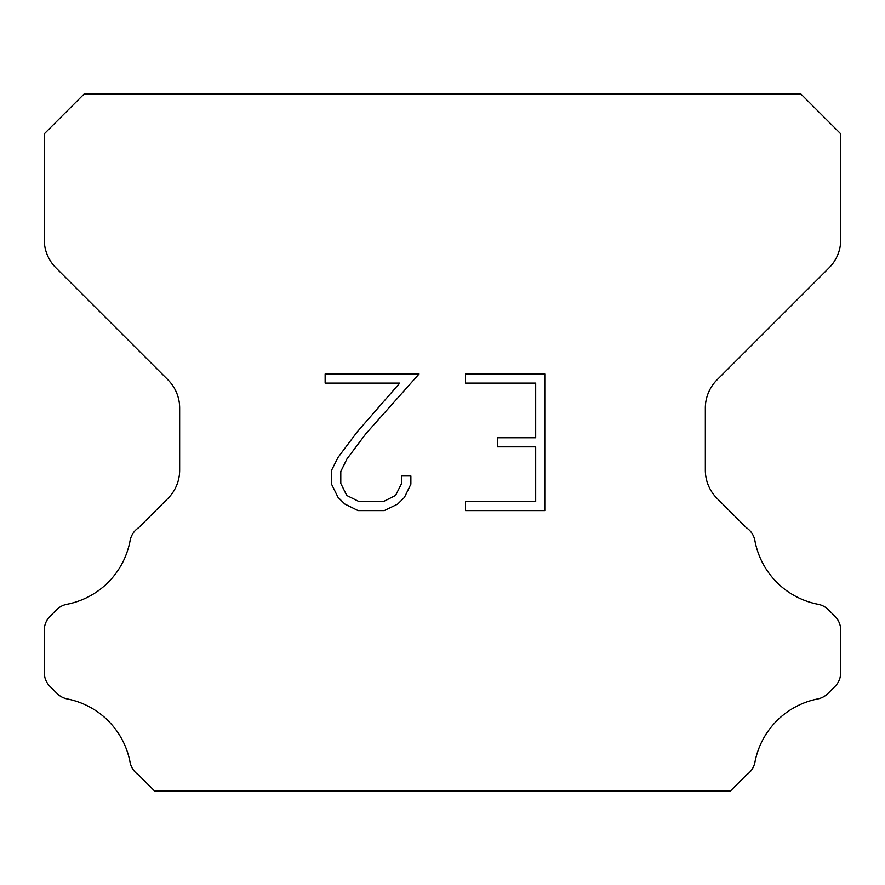 <?xml version="1.0" encoding="UTF-8"?>
<svg xmlns="http://www.w3.org/2000/svg" width="885" height="885" viewBox="0 0 885 885"><rect width="100%" height="100%" fill="white"/><g stroke="black" fill="none" stroke-linecap="round" stroke-linejoin="round"><path stroke-width="1.33" d="M535.679 501.485L535.679 446.848L497.436 446.848L497.436 437.743L535.679 437.743L535.679 383.094L465.51 383.094L465.51 373.99L544.784 373.99L544.784 510.59L465.51 510.59L465.51 501.485L535.679 501.485M410.872 475.953L410.872 484.15L404.379 497.481L397.619 504.107L384.278 510.59L358.038 510.59L344.796 504.007L338.037 497.337L331.455 484.006L331.455 470.488L338.037 457.412L357.33 431.725L399.755 383.094L325.138 383.094L325.138 373.99L419.048 373.99L365.87 433.738L346.931 458.983L340.791 471.44L340.791 483.431L346.743 495.445L358.845 501.485L383.57 501.485L395.573 495.423L401.624 483.431L401.624 475.953L410.872 475.953M800.925 94.031L84.075 94.031L44.25 133.856L44.25 239.647A39.825 39.825 0 0 0 55.91 267.812L167.995 379.886A39.825 39.825 0 0 1 179.655 408.051L179.655 470.178A39.825 39.825 0 0 1 167.995 498.344L138.624 527.703A19.912 19.912 0 0 0 129.995 541.166A79.65 79.65 0 0 1 66.884 604.289A19.912 19.912 0 0 0 56.574 609.765L50.08 616.248A19.912 19.912 0 0 0 44.25 630.33L44.25 672.434A19.912 19.912 0 0 0 50.08 686.517L57.049 693.486A19.912 19.912 0 0 0 67.271 698.94A79.65 79.65 0 0 1 129.951 761.62A19.912 19.912 0 0 0 138.536 774.961L154.532 790.969L730.468 790.969L746.464 774.961A19.912 19.912 0 0 0 755.049 761.62A79.65 79.65 0 0 1 817.729 698.94A19.912 19.912 0 0 0 827.951 693.486L834.92 686.517A19.912 19.912 0 0 0 840.75 672.434L840.75 630.33A19.912 19.912 0 0 0 834.92 616.248L828.426 609.765A19.912 19.912 0 0 0 818.116 604.289A79.65 79.65 0 0 1 755.005 541.166A19.912 19.912 0 0 0 746.376 527.703L717.005 498.344A39.825 39.825 0 0 1 705.345 470.178L705.345 408.051A39.825 39.825 0 0 1 717.005 379.886L829.09 267.812A39.825 39.825 0 0 0 840.75 239.647L840.75 133.856L800.925 94.031"/></g></svg>

